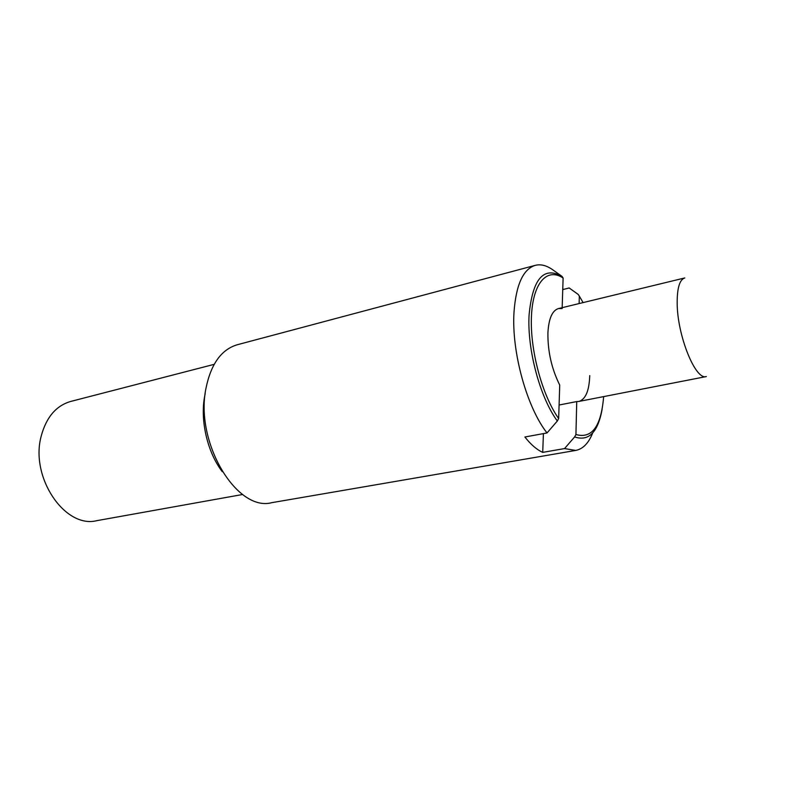 <?xml version="1.0" encoding="UTF-8"?>
<svg xmlns="http://www.w3.org/2000/svg" width="786" height="786" viewBox="0 0 786 786"><rect width="100%" height="100%" fill="white"/><g stroke="black" fill="none" stroke-linecap="round" stroke-linejoin="round"><path stroke-width="1.18" d="M543.421 433.607L542.713 452.372C536.809 449.71 530.864 444.591 524.891 436.996L547.017 432.948L557.323 421.021L558.659 418.555L559.72 385.081C551.634 368.801 547.695 351.401 547.911 332.881C548.716 318.585 552.244 310.48 558.482 308.564L562.147 308.574M559.092 405.016L576.737 401.567L575.932 434.511L574.625 436.928L564.545 448.58L542.713 452.372M562.177 307.67L563.11 278.018L561.98 276.358L552.931 269.922C546.732 265.481 540.847 263.949 535.266 265.344L237.264 344.749C221.426 349.465 211.012 363.928 206.011 388.107C194.574 442.174 236.812 512.246 271.799 502.667L575.745 450.427L564.545 448.58M562.747 289.592L569.192 287.971L578.182 294.416L579.321 296.076L579.135 303.553M589.736 375.62C589.235 390.789 585.58 399.406 578.801 401.459L576.737 401.567M592.683 432.978C588.635 443.157 582.986 448.973 575.745 450.427M602.076 409.575C597.782 432.506 588.635 441.624 574.625 436.928M557.323 421.021C540.041 397.559 527.121 349.524 529.066 315.225C532.515 278.971 543.49 266.022 561.98 276.358M547.017 432.948C526.826 407.335 511.45 351.764 513.985 312.396C516.009 284.817 523.103 269.136 535.266 265.344M575.932 434.511C591.937 439.04 601.182 426.405 603.648 396.606M583.094 302.6L579.321 296.076M563.11 278.018C547.213 267.378 532.967 282.469 531.454 316.07C529.823 349.515 542.035 395.211 558.659 418.555M222.281 471.688C207.504 452.471 200.047 420.756 204.625 396.458L205.195 393.56M242.628 494.492L96.806 520.666C64.953 528.86 29.721 477.181 41.275 435.847C46.394 417.101 56.219 405.635 70.73 401.44L214.165 364.35M558.482 308.564L684.783 277.949C679.664 279.62 677.129 287.941 677.168 302.934C677.159 335.347 695.531 380.689 706.339 376.553L578.801 401.459"/></g></svg>
